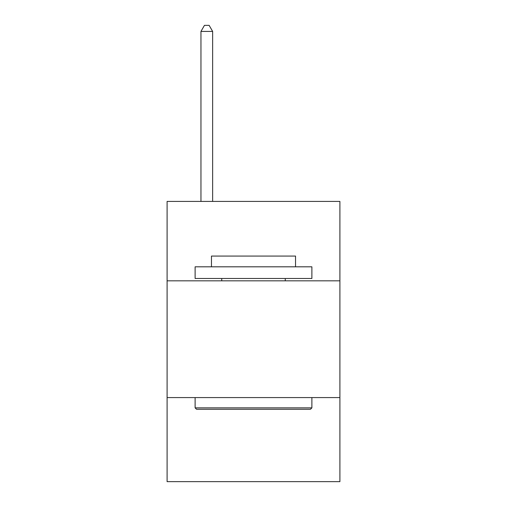 <?xml version="1.0" encoding="UTF-8"?>
<svg xmlns="http://www.w3.org/2000/svg" width="507" height="507" viewBox="0 0 507 507"><rect width="100%" height="100%" fill="white"/><g stroke="black" fill="none" stroke-linecap="round" stroke-linejoin="round"><path stroke-width="0.76" d="M339.905 280.821L339.905 201.425L167.095 201.425L167.095 280.821L339.905 280.821L339.905 481.65L167.095 481.65L167.095 280.821M339.905 397.583L167.095 397.583M196.52 409.257L195.119 407.856L311.881 407.856L310.48 409.257L196.52 409.257M311.881 266.809L311.881 278.489L195.119 278.489L195.119 266.809L311.881 266.809M211.463 266.809L211.463 256.067L295.537 256.067L295.537 266.809M311.881 397.583L311.881 407.856M195.119 397.583L195.119 407.856M285.257 278.489L285.257 280.821M221.743 278.489L221.743 280.821M212.636 201.425L212.636 31.421L200.956 31.421L200.956 201.425M200.956 31.421L204.46 25.35L209.131 25.35L212.636 31.421"/></g></svg>
